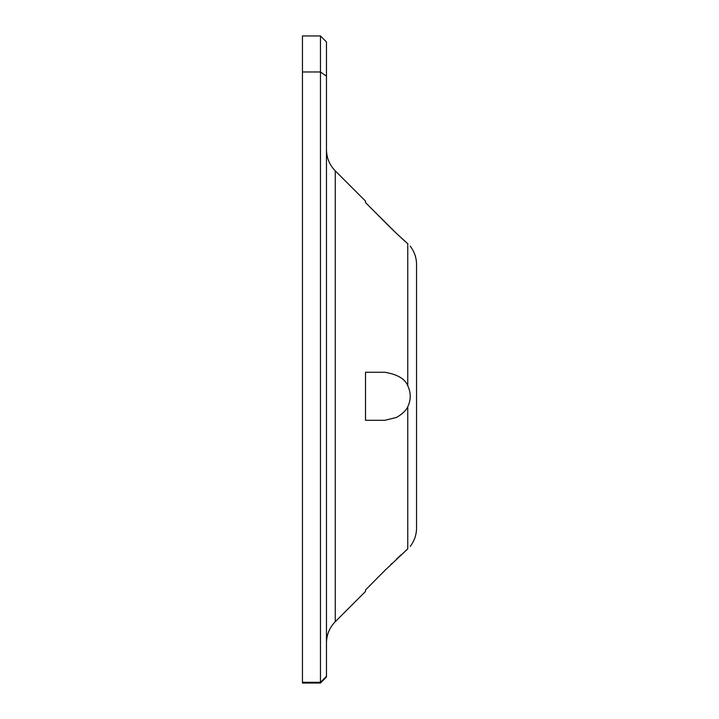 <?xml version="1.0" encoding="UTF-8"?>
<svg xmlns="http://www.w3.org/2000/svg" width="719" height="719" viewBox="0 0 719 719"><rect width="100%" height="100%" fill="white"/><g stroke="black" fill="none" stroke-linecap="round" stroke-linejoin="round"><path stroke-width="1.08" d="M390.911 228.112L365.504 202.587L396.681 233.639L407.754 243.714C411.052 246.905 411.052 246.905 407.754 243.714L407.754 385.761C411.052 392.781 411.052 399.791 407.754 406.81C406.001 410.54 402.316 414.063 396.681 417.362L384.872 420.309L365.504 420.309L365.504 372.262L384.872 372.262C397.472 374.401 405.094 378.895 407.754 385.761M407.754 406.81L407.754 548.849C411.052 545.658 411.052 545.658 407.754 548.849C411.052 545.658 411.052 545.658 407.754 548.849L384.881 570.446L365.504 589.984L365.504 591.467L335.261 621.71L335.261 170.861C329.527 164.948 326.588 157.874 326.471 149.633M390.875 564.496L392.017 563.381M396.448 559.157L401.085 554.834M335.261 170.861L365.504 201.104L365.504 202.587M320.467 151.466L320.467 35.95L302.447 35.95L302.447 683.05L320.467 683.05L320.467 151.466M320.467 683.05L326.471 677.046L326.471 41.954L320.467 35.95L326.471 41.954M326.471 642.93L326.507 641.357C327.01 633.727 329.922 627.175 335.261 621.71M407.655 548.939L405.696 550.673M392.017 229.181L396.448 233.414M401.112 237.755L405.696 241.899M410.225 546.422C414.378 540.976 416.49 534.828 416.553 527.98L416.553 264.592C416.49 257.735 414.378 251.587 410.225 246.15M326.471 76.187L320.467 71.981L302.447 71.981M326.471 676.327L320.467 682.295L302.447 682.295"/></g></svg>
